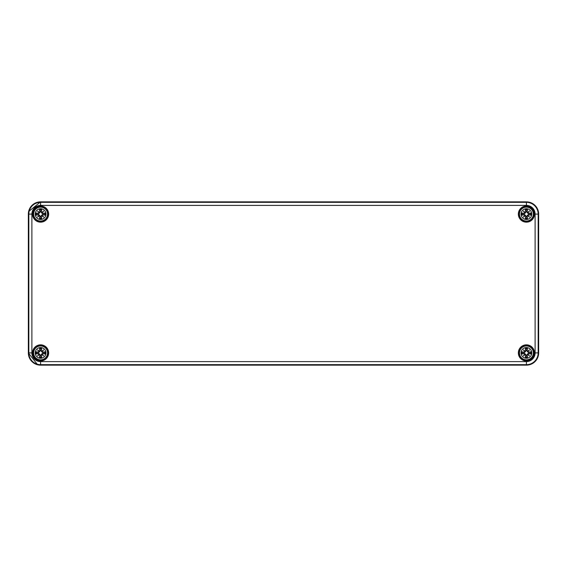 <?xml version="1.0" encoding="UTF-8"?>
<svg xmlns="http://www.w3.org/2000/svg" width="567" height="567" viewBox="0 0 567 567"><rect width="100%" height="100%" fill="white"/><g stroke="black" fill="none" stroke-linecap="round" stroke-linejoin="round"><path stroke-width="0.85" d="M48.245 214.099A7.655 7.655 0 0 0 36.763 207.465A7.655 7.655 0 0 0 36.763 220.726A7.655 7.655 0 0 0 48.245 214.099A7.655 7.655 0 0 1 36.763 220.726A7.655 7.655 0 0 1 36.763 207.465A7.655 7.655 0 0 1 48.245 214.099A7.655 7.655 0 0 1 36.763 220.726A7.655 7.655 0 0 1 36.763 207.465A7.655 7.655 0 0 1 48.245 214.099M48.245 352.901A7.655 7.655 0 0 0 36.763 346.274A7.655 7.655 0 0 0 36.763 359.535A7.655 7.655 0 0 0 48.245 352.901A7.655 7.655 0 0 1 36.763 359.535A7.655 7.655 0 0 1 36.763 346.274A7.655 7.655 0 0 1 48.245 352.901A7.655 7.655 0 0 1 36.763 359.535A7.655 7.655 0 0 1 36.763 346.274A7.655 7.655 0 0 1 48.245 352.901M534.064 352.901A7.655 7.655 0 0 0 522.583 346.274A7.655 7.655 0 0 0 522.583 359.535A7.655 7.655 0 0 0 534.064 352.901A7.655 7.655 0 0 1 522.583 359.535A7.655 7.655 0 0 1 522.583 346.274A7.655 7.655 0 0 1 534.064 352.901A7.655 7.655 0 0 1 522.583 359.535A7.655 7.655 0 0 1 522.583 346.274A7.655 7.655 0 0 1 534.064 352.901M534.064 214.099A7.655 7.655 0 0 0 522.583 207.465A7.655 7.655 0 0 0 522.583 220.726A7.655 7.655 0 0 0 534.064 214.099A7.655 7.655 0 0 1 522.583 220.726A7.655 7.655 0 0 1 522.583 207.465A7.655 7.655 0 0 1 534.064 214.099A7.655 7.655 0 0 1 522.583 220.726A7.655 7.655 0 0 1 522.583 207.465A7.655 7.655 0 0 1 534.064 214.099M39.853 350.682L39.959 350.682A13.14 1.148 -99.8 0 1 39.662 348.662L39.513 348.4A13.247 1.155 80.2 0 0 39.853 350.682L39.378 351.42L40.314 350.619L39.492 351.809L38.308 352.631L36.09 351.831A13.247 1.155 -170.2 0 1 38.372 352.171L39.102 351.689L38.372 352.171M39.407 351.299A13.14 2.282 -140 0 0 37.592 349.903L39.492 351.809M37.592 349.903A13.14 2.282 50 0 0 38.988 351.717M39.378 351.42L39.102 351.696A13.041 2.268 -130 0 1 38.124 350.434A13.041 2.268 40 0 1 39.378 351.412M39.662 348.662L40.314 350.619M41.327 350.682L41.802 351.42L41.327 350.682A13.247 1.155 -80.2 0 0 41.667 348.4L40.902 350.456A2.466 2.466 0 0 0 40.278 350.456M41.802 351.412A13.041 2.268 -40 0 1 43.057 350.434L43.588 349.903A13.14 2.282 140 0 0 41.774 351.299M42.808 352.171L42.872 352.631L45.091 351.831A13.247 1.155 170.2 0 0 42.808 352.171L42.192 351.717A13.14 2.282 -50 0 0 43.588 349.903M42.192 351.717L42.808 352.277A13.14 1.148 -9.8 0 1 44.828 351.972M41.802 351.42L43.057 350.434A13.041 2.268 130 0 1 42.078 351.696L41.689 351.809L40.902 350.456M42.872 352.631L41.689 351.809M36.09 353.978A13.247 1.155 -9.8 0 0 38.372 353.638L38.308 353.177L36.09 353.978A4.628 4.628 0 0 1 36.09 351.831M38.372 353.638L39.102 354.113L38.372 353.532A13.14 1.148 170.2 0 1 36.352 353.836M38.988 354.091A13.14 2.282 130 0 0 37.592 355.899L39.492 353.999L40.314 355.183L39.513 357.401A13.247 1.155 99.8 0 1 39.853 355.126L39.378 354.389L39.853 355.126M37.592 355.899A13.14 2.282 -40 0 0 39.407 354.51M39.378 354.389L39.378 354.389A13.041 2.268 140 0 1 38.124 355.374A13.041 2.268 -50 0 1 39.102 354.113L39.378 354.389M38.308 353.177L39.492 353.999M38.138 353.213A2.466 2.466 0 0 1 38.138 352.589M41.327 355.126L41.802 354.389L40.867 355.183L41.667 357.401A13.247 1.155 -99.8 0 0 41.327 355.126L41.221 355.126A13.14 1.148 80.2 0 1 41.526 357.139M41.774 354.51A13.14 2.282 40 0 0 43.588 355.899L41.689 353.999L42.872 353.177L45.091 353.978A13.247 1.155 9.8 0 1 42.808 353.638L42.078 354.113L42.808 353.638M43.588 355.899A13.14 2.282 -130 0 0 42.192 354.091M42.078 354.113L42.078 354.113A13.041 2.268 50 0 1 43.057 355.374A13.041 2.268 -140 0 1 41.802 354.389L42.078 354.113M40.867 355.183L41.689 353.999M40.902 355.353A2.466 2.466 0 0 1 40.278 355.353M45.091 351.831A4.628 4.628 0 0 1 45.091 353.978M43.042 352.589A2.466 2.466 0 0 1 43.042 353.213M40.59 347.543A5.358 5.358 0 0 1 45.232 355.58A5.358 5.358 0 0 1 35.948 355.58A5.358 5.358 0 0 1 40.59 347.543M40.59 345.962A6.939 6.939 0 0 0 34.58 356.374A6.939 6.939 0 0 0 46.6 356.374A6.939 6.939 0 0 0 40.59 345.962M525.673 350.682L525.779 350.682A13.14 1.148 -99.8 0 1 525.474 348.662L525.333 348.4A13.247 1.155 80.2 0 0 525.673 350.682L525.198 351.42L526.133 350.619L525.311 351.809L524.128 352.631L521.909 351.831A13.247 1.155 -170.2 0 1 524.192 352.171L524.922 351.689L524.192 352.171M525.226 351.299A13.14 2.282 -140 0 0 523.412 349.903L525.311 351.809M523.412 349.903A13.14 2.282 50 0 0 524.808 351.717M525.198 351.42L524.922 351.696A13.041 2.268 -130 0 1 523.943 350.434A13.041 2.268 40 0 1 525.198 351.412M525.474 348.662L526.133 350.619M527.147 350.682L527.622 351.42L527.147 350.682A13.247 1.155 -80.2 0 0 527.487 348.4L526.722 350.456A2.466 2.466 0 0 0 526.098 350.456M527.622 351.412A13.041 2.268 -40 0 1 528.876 350.434L529.408 349.903A13.14 2.282 140 0 0 527.593 351.299M528.628 352.171L528.692 352.631L530.91 351.831A13.247 1.155 170.2 0 0 528.628 352.171L528.012 351.717A13.14 2.282 -50 0 0 529.408 349.903M528.012 351.717L528.628 352.277A13.14 1.148 -9.8 0 1 530.648 351.972M527.622 351.42L528.876 350.434A13.041 2.268 130 0 1 527.898 351.696L527.508 351.809L526.722 350.456M528.692 352.631L527.508 351.809M521.909 353.978A13.247 1.155 -9.8 0 0 524.192 353.638L524.128 353.177L521.909 353.978A4.628 4.628 0 0 1 521.909 351.831M524.192 353.638L524.922 354.113L524.192 353.532A13.14 1.148 170.2 0 1 522.172 353.836M524.808 354.091A13.14 2.282 130 0 0 523.412 355.899L525.311 353.999L526.133 355.183L525.333 357.401A13.247 1.155 99.8 0 1 525.673 355.126L525.198 354.389L525.673 355.126M523.412 355.899A13.14 2.282 -40 0 0 525.226 354.51M525.198 354.389L525.198 354.389A13.041 2.268 140 0 1 523.943 355.374A13.041 2.268 -50 0 1 524.922 354.113L525.198 354.389M524.128 353.177L525.311 353.999M523.958 353.213A2.466 2.466 0 0 1 523.958 352.589M527.147 355.126L527.622 354.389L526.686 355.183L527.487 357.401A13.247 1.155 -99.8 0 0 527.147 355.126L527.041 355.126A13.14 1.148 80.2 0 1 527.338 357.139M527.593 354.51A13.14 2.282 40 0 0 529.408 355.899L527.508 353.999L528.692 353.177L530.91 353.978A13.247 1.155 9.8 0 1 528.628 353.638L527.898 354.113L528.628 353.638M529.408 355.899A13.14 2.282 -130 0 0 528.012 354.091M527.898 354.113L527.898 354.113A13.041 2.268 50 0 1 528.876 355.374A13.041 2.268 -140 0 1 527.622 354.389L527.898 354.113M526.686 355.183L527.508 353.999M526.722 355.353A2.466 2.466 0 0 1 526.098 355.353M530.91 351.831A4.628 4.628 0 0 1 530.91 353.978M528.862 352.589A2.466 2.466 0 0 1 528.862 353.213M526.41 347.543A5.358 5.358 0 0 1 531.052 355.58A5.358 5.358 0 0 1 521.768 355.58A5.358 5.358 0 0 1 526.41 347.543M526.41 345.962A6.939 6.939 0 0 0 520.4 356.374A6.939 6.939 0 0 0 532.42 356.374A6.939 6.939 0 0 0 526.41 345.962M39.853 211.874L39.959 211.874A13.14 1.148 -99.8 0 1 39.662 209.861L39.513 209.599A13.247 1.155 80.2 0 0 39.853 211.874L39.378 212.611L40.314 211.817L39.492 213.001L38.308 213.823L36.09 213.022A13.247 1.155 -170.2 0 1 38.372 213.362L39.102 212.887L38.372 213.362M39.407 212.49A13.14 2.282 -140 0 0 37.592 211.101L39.492 213.001M37.592 211.101A13.14 2.282 50 0 0 38.988 212.908M39.102 212.887L39.102 212.887A13.041 2.268 -130 0 1 38.124 211.626A13.041 2.268 40 0 1 39.378 212.611L39.102 212.887M39.662 209.861L40.314 211.817M41.327 211.874L41.802 212.611L41.327 211.874A13.247 1.155 -80.2 0 0 41.667 209.599L40.902 211.647A2.466 2.466 0 0 0 40.278 211.647M42.808 213.362L42.872 213.823L45.091 213.022A13.247 1.155 170.2 0 0 42.808 213.362L41.802 212.611A13.041 2.268 -40 0 1 43.057 211.626L43.588 211.101A13.14 2.282 140 0 0 41.774 212.49M42.192 212.908A13.14 2.282 -50 0 0 43.588 211.101M42.872 213.823L41.689 213.001L43.057 211.626A13.041 2.268 130 0 1 42.078 212.887L42.808 213.468A13.14 1.148 -9.8 0 1 44.828 213.164M36.09 215.169A13.247 1.155 -9.8 0 0 38.372 214.829L38.308 214.369L36.09 215.169A4.628 4.628 0 0 1 36.09 213.022M38.372 214.829L39.102 215.304L38.372 214.723A13.14 1.148 170.2 0 1 36.352 215.028M38.988 215.283A13.14 2.282 130 0 0 37.592 217.097L39.492 215.191L40.314 216.381L39.513 218.6A13.247 1.155 99.8 0 1 39.853 216.318L39.378 215.58L39.853 216.318M37.592 217.097A13.14 2.282 -40 0 0 39.407 215.701M39.378 215.588A13.041 2.268 140 0 1 38.124 216.566A13.041 2.268 -50 0 1 39.102 215.304L39.378 215.58M38.308 214.369L39.492 215.191M38.138 214.411A2.466 2.466 0 0 1 38.138 213.787M41.327 216.318L41.802 215.58L40.867 216.381L41.667 218.6A13.247 1.155 -99.8 0 0 41.327 216.318L41.221 216.318A13.14 1.148 80.2 0 1 41.526 218.338M41.774 215.701A13.14 2.282 40 0 0 43.588 217.097L41.689 215.191L42.872 214.369L45.091 215.169A13.247 1.155 9.8 0 1 42.808 214.829L42.078 215.311L42.808 214.829M43.588 217.097A13.14 2.282 -130 0 0 42.192 215.283M41.802 215.58L42.078 215.304A13.041 2.268 50 0 1 43.057 216.566A13.041 2.268 -140 0 1 41.802 215.588M40.867 216.381L41.689 215.191M40.902 216.544A2.466 2.466 0 0 1 40.278 216.544M45.091 213.022A4.628 4.628 0 0 1 45.091 215.169M43.042 213.787A2.466 2.466 0 0 1 43.042 214.411M40.59 208.741A5.358 5.358 0 0 1 45.232 216.778A5.358 5.358 0 0 1 35.948 216.778A5.358 5.358 0 0 1 40.59 208.741M40.59 207.153A6.939 6.939 0 0 0 34.58 217.565A6.939 6.939 0 0 0 46.6 217.565A6.939 6.939 0 0 0 40.59 207.153M41.689 213.001L40.902 211.647M525.673 211.874L525.779 211.874A13.14 1.148 -99.8 0 1 525.474 209.861L525.333 209.599A13.247 1.155 80.2 0 0 525.673 211.874L525.198 212.611L526.133 211.817L525.311 213.001L524.128 213.823L521.909 213.022A13.247 1.155 -170.2 0 1 524.192 213.362L524.922 212.887L524.192 213.362M525.226 212.49A13.14 2.282 -140 0 0 523.412 211.101L525.311 213.001M523.412 211.101A13.14 2.282 50 0 0 524.808 212.908M524.922 212.887L524.922 212.887A13.041 2.268 -130 0 1 523.943 211.626A13.041 2.268 40 0 1 525.198 212.611L524.922 212.887M525.474 209.861L526.133 211.817M527.147 211.874L527.622 212.611L527.147 211.874A13.247 1.155 -80.2 0 0 527.487 209.599L526.722 211.647A2.466 2.466 0 0 0 526.098 211.647M528.628 213.362L528.692 213.823L530.91 213.022A13.247 1.155 170.2 0 0 528.628 213.362L527.622 212.611A13.041 2.268 -40 0 1 528.876 211.626L529.408 211.101A13.14 2.282 140 0 0 527.593 212.49M528.012 212.908A13.14 2.282 -50 0 0 529.408 211.101M528.692 213.823L527.508 213.001L528.876 211.626A13.041 2.268 130 0 1 527.898 212.887L528.628 213.468A13.14 1.148 -9.8 0 1 530.648 213.164M521.909 215.169A13.247 1.155 -9.8 0 0 524.192 214.829L524.128 214.369L521.909 215.169A4.628 4.628 0 0 1 521.909 213.022M524.192 214.829L524.922 215.304L524.192 214.723A13.14 1.148 170.2 0 1 522.172 215.028M524.808 215.283A13.14 2.282 130 0 0 523.412 217.097L525.311 215.191L526.133 216.381L525.333 218.6A13.247 1.155 99.8 0 1 525.673 216.318L525.198 215.58L525.673 216.318M523.412 217.097A13.14 2.282 -40 0 0 525.226 215.701M525.198 215.588A13.041 2.268 140 0 1 523.943 216.566A13.041 2.268 -50 0 1 524.922 215.304L525.198 215.58M524.128 214.369L525.311 215.191M523.958 214.411A2.466 2.466 0 0 1 523.958 213.787M527.147 216.318L527.622 215.58L526.686 216.381L527.487 218.6A13.247 1.155 -99.8 0 0 527.147 216.318L527.041 216.318A13.14 1.148 80.2 0 1 527.338 218.338M527.593 215.701A13.14 2.282 40 0 0 529.408 217.097L527.508 215.191L528.692 214.369L530.91 215.169A13.247 1.155 9.8 0 1 528.628 214.829L527.898 215.311L528.628 214.829M529.408 217.097A13.14 2.282 -130 0 0 528.012 215.283M527.622 215.58L527.898 215.304A13.041 2.268 50 0 1 528.876 216.566A13.041 2.268 -140 0 1 527.622 215.588M526.686 216.381L527.508 215.191M526.722 216.544A2.466 2.466 0 0 1 526.098 216.544M530.91 213.022A4.628 4.628 0 0 1 530.91 215.169M528.862 213.787A2.466 2.466 0 0 1 528.862 214.411M526.41 208.741A5.358 5.358 0 0 1 531.052 216.778A5.358 5.358 0 0 1 521.768 216.778A5.358 5.358 0 0 1 526.41 208.741M526.41 207.153A6.939 6.939 0 0 0 520.4 217.565A6.939 6.939 0 0 0 532.42 217.565A6.939 6.939 0 0 0 526.41 207.153M527.508 213.001L526.722 211.647M47.834 214.099A7.243 7.243 0 0 1 36.968 220.372A7.243 7.243 0 0 1 36.968 207.82A7.243 7.243 0 0 1 47.834 214.099M47.834 352.901A7.243 7.243 0 0 1 36.968 359.18A7.243 7.243 0 0 1 36.968 346.628A7.243 7.243 0 0 1 47.834 352.901M533.653 352.901A7.243 7.243 0 0 1 522.788 359.18A7.243 7.243 0 0 1 522.788 346.628A7.243 7.243 0 0 1 533.653 352.901M533.653 214.099A7.243 7.243 0 0 1 522.788 220.372A7.243 7.243 0 0 1 522.788 207.82A7.243 7.243 0 0 1 533.653 214.099M534.475 214.099A8.066 8.066 0 0 0 522.377 207.118A8.066 8.066 0 0 0 522.377 221.08A8.066 8.066 0 0 0 534.475 214.099M40.59 205.396L526.41 205.396A8.703 8.703 0 0 1 535.113 214.099L535.113 352.901A8.703 8.703 0 0 1 526.41 361.604L40.59 361.604A8.703 8.703 0 0 1 31.887 352.901L31.887 214.099A8.703 8.703 0 0 1 40.59 205.396L40.59 202.334A11.765 11.765 0 0 0 28.825 214.099L28.825 352.901A11.765 11.765 0 0 0 40.59 364.666L526.41 364.666A11.765 11.765 0 0 0 538.175 352.901L538.175 214.099A11.765 11.765 0 0 0 526.41 202.334L40.59 202.334L40.59 201.859L526.41 201.859A12.24 12.24 0 0 1 538.65 214.099L538.65 352.901A12.24 12.24 0 0 1 526.41 365.141L40.59 365.141A12.24 12.24 0 0 1 28.35 352.901L28.35 214.099A12.24 12.24 0 0 1 40.59 201.859L28.619 211.541M534.475 352.901A8.066 8.066 0 0 0 522.377 345.92A8.066 8.066 0 0 0 522.377 359.882A8.066 8.066 0 0 0 534.475 352.901M48.656 214.099A8.066 8.066 0 0 0 36.557 207.118A8.066 8.066 0 0 0 36.557 221.08A8.066 8.066 0 0 0 48.656 214.099M48.656 352.901A8.066 8.066 0 0 0 36.557 345.92A8.066 8.066 0 0 0 36.557 359.882A8.066 8.066 0 0 0 48.656 352.901M39.584 365.098L526.41 365.141L40.59 365.141L40.59 361.604M31.887 214.099L28.35 214.099L28.35 352.901L31.887 352.901M526.41 365.141C533.845 364.418 537.927 360.336 538.65 352.901C537.927 360.336 533.845 364.418 526.41 365.141L526.41 361.604M526.41 205.396L526.41 201.859L40.59 201.859L526.41 201.859C533.845 202.582 537.927 206.664 538.65 214.099L538.65 352.901L535.113 352.901M526.41 201.859C533.845 202.582 537.927 206.664 538.65 214.099L535.113 214.099M36.352 351.972A13.14 1.148 9.8 0 1 38.372 352.277L38.308 352.631M39.718 348.889A4.104 4.104 0 0 1 41.462 348.889M39.513 348.4A4.628 4.628 0 0 1 41.667 348.4M41.526 348.662A13.14 1.148 99.8 0 1 41.221 350.682L40.867 350.619M36.579 353.78A4.104 4.104 0 0 1 36.579 352.029M39.662 357.139A13.14 1.148 -80.2 0 1 39.959 355.126L40.314 355.183M41.462 356.912A4.104 4.104 0 0 1 39.718 356.912M41.667 357.401A4.628 4.628 0 0 1 39.513 357.401M44.828 353.836A13.14 1.148 -170.2 0 1 42.808 353.532L42.872 353.177M44.602 352.029A4.104 4.104 0 0 1 44.602 353.78M522.172 351.972A13.14 1.148 9.8 0 1 524.192 352.277L524.128 352.631M525.538 348.889A4.104 4.104 0 0 1 527.282 348.889M525.333 348.4A4.628 4.628 0 0 1 527.487 348.4M527.338 348.662A13.14 1.148 99.8 0 1 527.041 350.682L526.686 350.619M522.398 353.78A4.104 4.104 0 0 1 522.398 352.029M525.474 357.139A13.14 1.148 -80.2 0 1 525.779 355.126L526.133 355.183M527.282 356.912A4.104 4.104 0 0 1 525.538 356.912M527.487 357.401A4.628 4.628 0 0 1 525.333 357.401M530.648 353.836A13.14 1.148 -170.2 0 1 528.628 353.532L528.692 353.177M530.421 352.029A4.104 4.104 0 0 1 530.421 353.78M36.352 213.164A13.14 1.148 9.8 0 1 38.372 213.468L38.308 213.823M39.718 210.088A4.104 4.104 0 0 1 41.462 210.088M39.513 209.599A4.628 4.628 0 0 1 41.667 209.599M41.526 209.861A13.14 1.148 99.8 0 1 41.221 211.874L40.867 211.817M36.579 214.971A4.104 4.104 0 0 1 36.579 213.22M39.662 218.338A13.14 1.148 -80.2 0 1 39.959 216.318L40.314 216.381M41.462 218.111A4.104 4.104 0 0 1 39.718 218.111M41.667 218.6A4.628 4.628 0 0 1 39.513 218.6M44.828 215.028A13.14 1.148 -170.2 0 1 42.808 214.723L42.872 214.369M44.602 213.22A4.104 4.104 0 0 1 44.602 214.971M522.172 213.164A13.14 1.148 9.8 0 1 524.192 213.468L524.128 213.823M525.538 210.088A4.104 4.104 0 0 1 527.282 210.088M525.333 209.599A4.628 4.628 0 0 1 527.487 209.599M527.338 209.861A13.14 1.148 99.8 0 1 527.041 211.874L526.686 211.817M522.398 214.971A4.104 4.104 0 0 1 522.398 213.22M525.474 218.338A13.14 1.148 -80.2 0 1 525.779 216.318L526.133 216.381M527.282 218.111A4.104 4.104 0 0 1 525.538 218.111M527.487 218.6A4.628 4.628 0 0 1 525.333 218.6M530.648 215.028A13.14 1.148 -170.2 0 1 528.628 214.723L528.692 214.369M530.421 213.22A4.104 4.104 0 0 1 530.421 214.971M40.59 365.141C33.155 364.418 29.073 360.336 28.35 352.901L37.649 364.787M28.35 214.099C29.073 206.664 33.155 202.582 40.59 201.859"/></g></svg>
